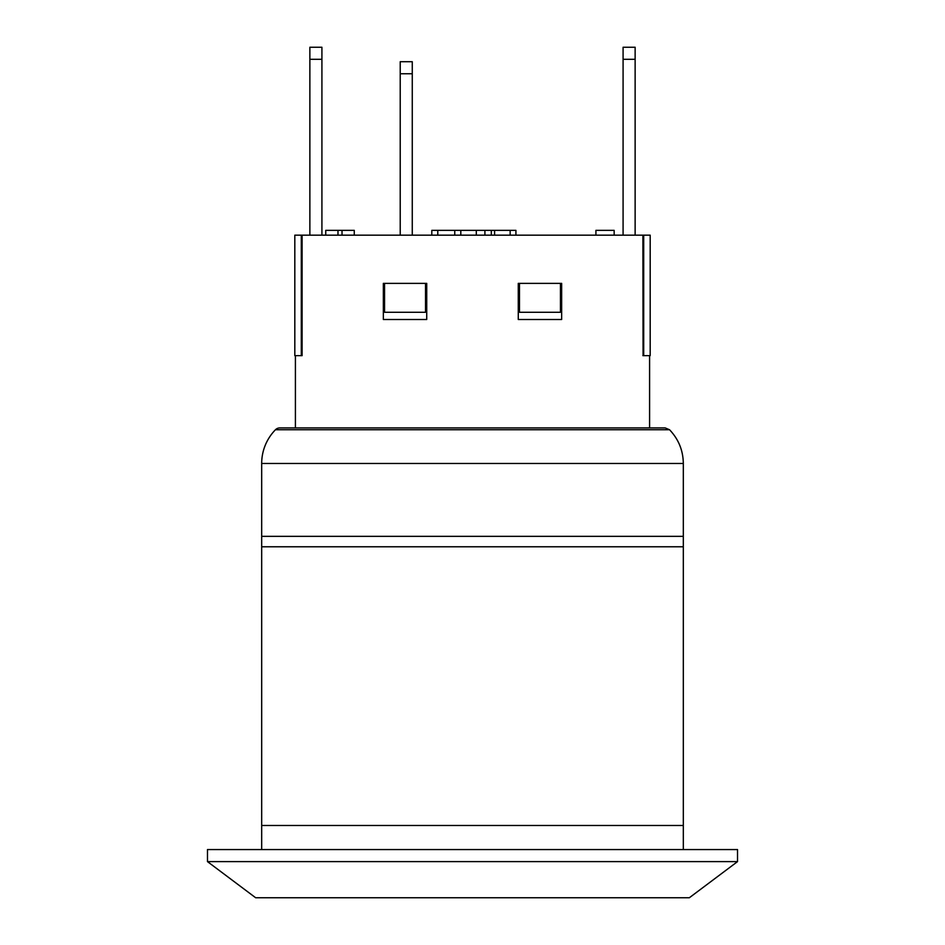 <?xml version="1.0" encoding="UTF-8"?>
<svg xmlns="http://www.w3.org/2000/svg" width="945" height="945" viewBox="0 0 945 945"><rect width="100%" height="100%" fill="white"/><g stroke="black" fill="none" stroke-linecap="round" stroke-linejoin="round"><path stroke-width="1.42" d="M649.593 355.651L649.593 427.931L295.407 427.931L295.407 355.651M643.072 355.651L642.907 235.175L650.184 235.175L650.184 355.651L642.907 355.651M301.301 235.175L301.301 355.651L294.816 355.651L294.816 235.175L642.907 235.175M302.093 235.175L302.093 355.651L301.301 355.651M426.727 283.37L426.727 319.505L383.351 319.505L383.351 283.37L426.727 283.37M561.649 283.37L561.649 319.505L518.273 319.505L518.273 283.37L561.649 283.37M623.086 59.299L623.086 47.25L635.134 47.25L635.134 59.299L623.086 59.299L623.086 235.175M321.914 47.25L321.914 59.299L309.865 59.299L309.865 47.25L321.914 47.25M309.865 235.175L309.865 59.299M635.134 235.175L635.134 59.299M321.914 235.175L321.914 59.299M412.268 61.709L412.268 73.757L400.219 73.757L400.219 61.709L412.268 61.709M400.219 235.175L400.219 73.757M412.268 235.175L412.268 73.757M595.917 235.175L595.917 230.356L614.155 230.356L614.155 235.175M342.019 235.175L342.019 230.356L325.741 230.356L325.741 235.175M337.979 235.175L337.979 230.356M354.269 235.175L354.269 230.356L342.019 230.356M491.305 235.175L491.305 230.356L431.806 230.356L431.806 235.175M454.758 235.175L454.758 230.356M484.903 235.175L484.903 230.356M437.783 235.175L437.783 230.356M515.923 235.175L515.923 230.356L491.305 230.356M384.556 283.37L384.556 312.275L425.522 312.275L425.522 283.37M519.478 283.37L519.478 312.275L560.444 312.275L560.444 283.37M643.699 235.175L643.699 355.651M275.479 429.727A6.024 6.024 0 0 1 279.779 427.931L665.221 427.931L669.521 429.727L275.479 429.727A48.183 48.183 0 0 0 261.682 463.475L261.682 849.567M261.682 825.469L683.318 825.469L683.318 536.347L261.682 536.347M683.318 546.777L261.682 546.777M737.525 849.567L207.475 849.567L207.475 861.616L737.525 861.616L737.525 849.567M737.525 861.616L689.342 897.75L255.658 897.75L207.475 861.616M460.806 235.175L460.806 230.356M476.304 235.175L476.304 230.356M510.146 235.175L510.146 230.356M494.601 235.175L494.601 230.356M669.521 429.727C678.534 439.177 683.129 450.422 683.318 463.475L261.682 463.475M683.318 825.469L683.318 849.567M683.318 463.475L683.318 536.347"/></g></svg>
